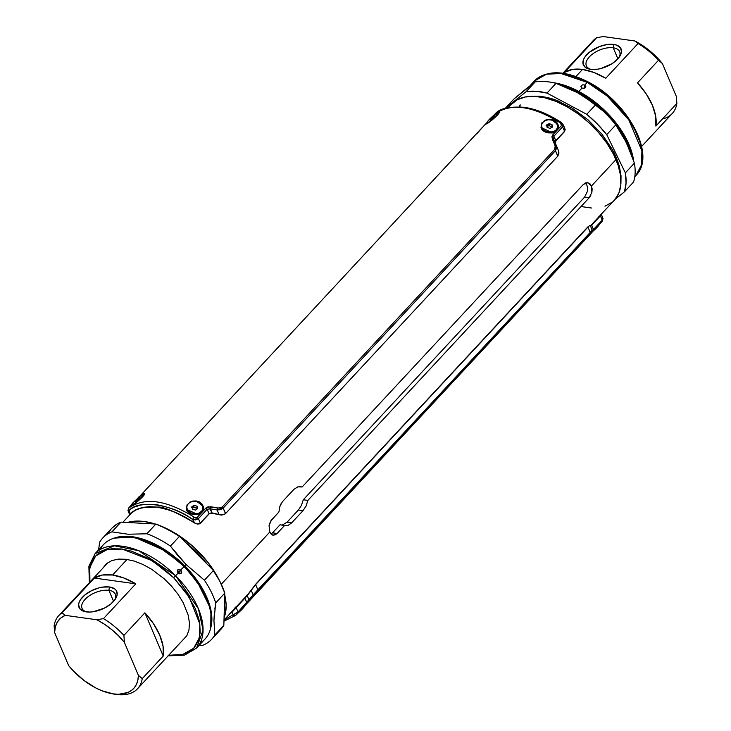 <?xml version="1.0" encoding="UTF-8"?>
<svg xmlns="http://www.w3.org/2000/svg" width="731" height="731" viewBox="0 0 731 731"><rect width="100%" height="100%" fill="white"/><g stroke="black" fill="none" stroke-linecap="round" stroke-linejoin="round"><path stroke-width="1.1" d="M590.812 195.341L589.131 197.827L307.87 500.415L306.033 506.099L302.99 510.686L291.651 522.893L288.087 525.415L284.624 525.425L277.122 533.484L273.074 535.211L271.247 534.178L269.84 532.004L221.283 584.252L269.84 532.004L269.045 525.699L271.42 520.033L278.913 511.974L279.909 506.163L282.577 501.53L293.926 489.331L297.873 486.846L302.159 486.965L299.463 486.59L302.159 486.965L583.42 184.376L587.861 182.704L591.489 185.966L592.156 188.936L591.9 192.216M271.11 534.041L272.535 532.844L277.122 533.484L274.829 535.083M590.474 225.842L614.433 200.066A70.34 39.31 -137.1 0 0 615.995 159.605L591.489 185.966L591.9 192.235L589.131 197.827L584.544 197.187L587.331 191.577L587.605 188.296L586.938 185.336L585.275 183.024M224.033 617.814L225.285 613.885L226.126 604.994L224.728 594.988A70.34 39.31 42.9 0 1 224.061 617.741M247.361 594.952L248.165 594.093M234.633 608.183L236.177 606.675M273.257 535.247L272.654 535.092M161.843 526.439A70.34 39.31 42.9 0 1 218.898 579.473L208.134 562.605L194.208 547.546L178.035 535.019L161.003 526.092M155.383 524.072L144.583 521.55L139.493 521.093L134.678 521.166L127.422 522.473A70.34 39.31 42.9 0 1 155.182 524.008M511.07 104.652L517.155 99.827L525.004 97.022L534.315 96.328L544.723 97.79L555.825 101.335L567.201 106.836L578.413 114.082L589.031 122.79L598.643 132.622L606.885 143.212L613.437 154.14L618.042 164.996L620.537 175.358L620.811 184.833L618.865 193.048L614.762 199.7M611.948 202.35L604.948 206.188M591.507 208.015L581.108 206.562M277.122 533.484L272.535 532.844L280.037 524.785L284.624 525.425L277.122 533.484M587.642 182.668L589.963 183.773L591.489 185.966L615.995 159.605A70.34 39.31 -137.1 0 0 564.716 105.474A70.34 39.31 -137.1 0 0 511.398 104.286L508.292 107.631M584.544 197.187L589.131 197.827L307.87 500.415L303.283 499.776L584.544 197.187M306.051 506.108L302.99 510.686L298.349 510.037L301.419 505.459L303.283 499.776L307.87 500.415L306.051 506.108M282.203 525.086L287 522.245L291.651 522.893L287 522.245L298.349 510.037L302.99 510.686L291.651 522.893L288.087 525.434L285.702 525.717L280.037 524.785M282.577 501.53L293.926 489.331L297.864 486.864L302.159 486.965L583.42 184.376L585.869 182.805L587.861 182.704M279.434 507.835L280.868 503.951M269.045 525.699L270.543 521.185L278.913 511.974M546.057 125.823L549.036 125.229M191.284 507.506L193.889 506.903L191.951 507.177M206.983 563.957A67.325 37.628 -137.1 0 0 185.519 542.42M620.747 177.103A67.325 37.628 -137.1 0 0 615.986 156.845L615.173 157.732L615.986 156.845A67.325 37.628 -137.1 0 0 613.455 151.454M559.946 101.71A67.325 37.628 -137.1 0 0 533.831 96.318M140.16 496.084L143.742 493.644L143.861 495.125L142.472 496.961L137.702 501.365L131.379 505.733C134.312 504.874 147.753 493.041 143.742 493.644L139.84 496.367M131.543 504.975L131.032 505.733M187.182 504.289L186.752 508.127A8.041 6.204 8 0 0 193.834 514.195A8.041 6.204 8 0 0 202.359 510.357L202.414 509.973A8.041 6.204 -172 0 1 193.13 513.674A8.041 6.204 -172 0 1 186.816 506.556A8.041 6.204 -172 0 1 187.145 505.359L186.807 507.762L187.675 510.147L189.631 512.157L192.363 513.482L195.469 513.92L198.466 513.409L201.793 511.07L202.743 508.803L202.469 506.364L201.034 504.125L197.196 501.859L194.09 501.42L191.093 501.932L188.653 503.312L187.145 505.359M197.507 501.959L202.003 505.386M202.533 506.72L203.3 506.455L202.533 506.72M541.954 122.607L541.525 126.445A8.041 6.204 8 0 0 548.131 132.439A8.041 6.204 8 0 0 556.784 129.369L556.839 128.994A8.041 6.204 -172 0 1 547.437 131.891A8.041 6.204 -172 0 1 541.598 124.882A8.041 6.204 -172 0 1 542.274 123L541.552 125.33L542.055 127.751L543.7 129.917L546.231 131.479L549.273 132.21L553.769 131.534L556.053 129.999L557.351 127.861L557.461 125.44L556.373 123.1L554.244 121.2L551.402 120.03L548.277 119.774L545.344 120.46L542.274 123M552.28 120.286L556.784 123.713M557.314 125.038L558.082 124.782L557.314 125.038M494.942 114.411L498.515 111.971L498.643 113.451L497.254 115.288L492.475 119.692L486.152 124.06C489.085 123.201 502.526 111.368 498.515 111.971L494.613 114.694M486.316 123.301L485.813 124.06M486.563 123.822L486.837 123.356M498.332 112.656L498.697 113.04C501.018 112.291 488.555 123.512 486.435 123.868L486.618 123.859M551.759 132.485L540.995 127.477C543.334 135.984 561.143 133.864 558.082 124.782L558.292 126.39M196.977 514.158L186.213 509.151C188.561 517.658 206.37 515.538 203.3 506.455L203.52 508.063M143.514 494.339L143.925 494.723C146.246 493.964 133.782 505.185 131.662 505.541L131.836 505.541M128.51 508.164L128.83 507.999C144.583 496.906 166.339 499.949 194.117 517.137L195.762 517.74L197.288 517.32L206.005 507.944L208.052 506.802L218.816 508.091L222.251 507.022L554.555 149.526L555.213 146.191L551.878 136.898L552.727 134.933L561.435 125.558L561.582 124.188L560.503 122.963C532.753 105.757 510.987 102.715 495.225 113.826L493.041 115.982A2.01 1.124 -137.1 0 0 493.014 116.01A2.01 1.124 -137.1 0 0 492.996 116.037M131.543 504.893L128.894 507.743A2.01 1.124 -137.1 0 0 128.866 507.771A2.01 1.124 -137.1 0 0 128.839 507.798A2.01 1.124 42.9 0 1 128.866 507.771A2.01 1.124 42.9 0 1 128.894 507.743L131.543 504.893L128.866 507.771L127.971 510.448L129.515 514.396L130.273 513.637L129.085 510.603C137.547 499.273 172.763 504.152 192.682 519.513L198.43 518.644L207.138 509.269L210.364 508.84L210.629 506.711L206.005 507.944A2.01 1.124 42.9 0 1 207.138 509.269A2.01 1.124 -137.1 0 0 206.005 507.944L197.288 517.32A2.01 1.124 42.9 0 1 198.43 518.644A2.01 1.124 -137.1 0 0 197.288 517.32L196.009 517.758L194.117 517.137A2.01 0.475 123.4 0 0 192.682 519.513A2.01 0.475 -56.6 0 1 194.117 517.137C166.339 499.949 144.583 496.906 128.83 507.999A2.01 1.663 49.9 0 0 129.085 510.603A2.01 1.663 -130.1 0 1 128.83 507.999L128.894 507.743M138.744 497.107L137.602 498.368L138.744 497.107M482.579 127.203L480.77 129.113L482.579 127.203M486.316 123.219L484.324 125.357A2.01 1.124 -137.1 0 0 484.297 125.385A2.01 1.124 -137.1 0 0 484.278 125.412A2.01 1.124 42.9 0 1 484.297 125.385A2.01 1.124 42.9 0 1 484.324 125.357L476.511 134.038M131.379 505.733L131.717 504.765M203.3 509.635L202.231 511.764L199.965 513.637L196.922 514.615L193.505 514.551L190.234 513.482L187.666 511.563L186.213 509.151L187.246 504.198M189.521 502.27L192.582 501.091L196.036 500.927L199.325 501.859L201.884 503.833L203.3 506.455M558.082 127.962L557.004 130.091L554.747 131.964L551.704 132.941L548.287 132.878L545.006 131.808L542.439 129.89L540.995 127.477L542.027 122.525M544.293 120.597L547.364 119.418L550.808 119.254L554.107 120.186L556.657 122.159L558.082 124.782M486.152 124.06L486.499 123.091M127.952 510.412L129.085 510.603C134.34 505.459 143.459 503.485 156.425 504.682C169.976 507.186 182.065 512.12 192.682 519.513L194.72 523.021L197.242 523.871L199.709 523.57L209.057 513.701L212.154 512.979L210.364 508.84L217.098 509.946L223.156 508.164L555.45 150.668L556.127 145.213L553.732 139.438L553.86 136.258L562.578 126.883L563.089 124.553M137.574 498.396L139.091 496.696A2.01 2.01 -137.1 0 0 138.954 496.861M480.77 129.113L139.173 496.952M487.476 123.036L486.956 123.594L487.476 123.036M492.986 116.037L493.014 116.01A2.01 1.124 42.9 0 1 493.041 115.982L495.225 113.826A2.01 1.663 -130.1 0 1 495.353 113.707A2.01 1.663 49.9 0 0 495.225 113.826C510.987 102.715 532.753 105.757 560.503 122.963A2.01 0.475 -56.5 0 1 561.298 122.47A2.01 0.475 123.5 0 0 560.503 122.963L561.435 125.558A2.01 1.124 42.9 0 1 562.578 126.883A2.01 1.124 -137.1 0 0 561.435 125.558L552.727 134.933A2.01 1.124 42.9 0 1 553.86 136.258A2.01 1.124 -137.1 0 0 552.727 134.933L552.307 139.128A2.01 0.941 -22.4 0 1 553.732 139.438A2.01 0.941 157.6 0 0 552.307 139.128L554.82 144.994A2.01 0.804 -22.5 0 1 556.127 145.213A2.01 0.804 157.5 0 0 554.82 144.994L555.35 147.397L554.555 149.526A2.01 1.124 42.9 0 1 555.45 150.668A2.01 1.124 -137.1 0 0 554.555 149.526L222.251 507.022A2.01 1.124 42.9 0 1 223.156 508.164A2.01 1.124 -137.1 0 0 222.251 507.022L220.113 508.045L217.482 507.908L217.098 509.946L217.482 507.908L210.629 506.711L210.364 508.84L217.098 509.946L219.072 514.514L212.154 512.979L209.76 508.685M207.147 509.269L209.057 513.701L207.138 509.269L198.43 518.644L200.312 523.104L198.43 518.644L195.734 519.887L192.682 519.513L193.962 522.555C174.581 511.334 162.41 506.19 157.467 507.122L141.878 507.606L135.5 509.955L130.273 513.637L129.085 510.603L128.3 510.677M562.468 123.649L563.117 124.654L562.578 126.883L564.57 131.233L564.844 128.391M493.014 116.01L495.344 113.716C499.547 108.544 509.096 106.406 524.008 107.283C536.088 109.01 548.515 114.073 561.298 122.47L563.117 124.654M563.382 126.408L562.696 125.869L563.382 126.408M564.57 131.233L562.578 126.883L553.86 136.258L555.825 140.635L564.57 131.233L555.661 141.129L564.624 131.479L565.145 129.369L564.624 131.479L555.661 141.129L555.231 142.399M553.732 139.438L558.146 149.736L553.732 139.438L555.569 143.532L555.825 140.635L553.86 136.258M558.146 149.736L556.127 145.213L556.593 148.101L555.45 150.668L557.872 156.069L558.904 153.09L558.146 149.736M557.872 156.069L225.513 513.628L223.156 508.164L555.45 150.668L557.753 156.206L225.66 513.482L223.156 508.164L220.506 509.671L217.098 509.946L219.072 514.514L222.599 514.898L225.513 513.628M130.666 513.518L129.944 513.948M129.789 514.131L130.575 513.308M194.729 523.021L184.824 517.018L175.504 512.458L166.321 509.178L157.521 507.277L149.334 506.802L141.951 507.762L135.564 510.119L130.356 513.838L132.731 511.627L138.552 508.593L149.261 506.638L157.457 507.122L170.807 510.485L184.742 516.835L195.625 523.597L199.07 524.026L200.312 523.104M209.24 513.5L200.431 523.286L209.258 513.509M557.716 156.251L225.577 513.564L557.716 156.251M558.539 150.833L558.658 154.725M558.904 153.017L558.831 152.158M563.464 126.609L562.788 126.07M558.84 153.83L558.831 152.176M224.499 514.414L225.641 513.5L224.499 514.414M221.703 515.09L220.159 514.88L221.703 515.09M129.88 514.341L130.356 513.838A70.642 39.483 42.9 0 1 194.053 522.756L197.352 524.072L199.828 523.743L209.404 513.637L210.72 513.034L220.159 514.88L224.262 514.496M546.797 125.229L549.091 124.855M553.093 132.512L552.252 132.978M137.629 506.236L138.296 505.505M198.668 513.957L197.973 514.551M223.96 621.195L235.656 615.401A2.01 1.663 -130.1 0 1 233.262 615.109A2.01 1.663 49.9 0 0 235.775 615.283L235.51 615.511M237.383 613.738L236.771 614.36M248.376 601.951L247.489 602.883M592.247 232.01L590.2 233.491L257.897 590.986L250.23 599.996A2.01 0.74 -137.1 0 1 248.933 599.703L238.041 611.975L224.07 620.016M235.775 615.283L237.959 613.126A2.01 1.124 -137.1 0 0 237.986 613.099A2.01 1.124 -137.1 0 0 238.041 611.975A2.01 1.124 42.9 0 1 237.986 613.099A2.01 1.124 42.9 0 1 237.959 613.126M244.684 605.898A8.041 1.005 -42.2 0 1 238.014 613.071L246.676 603.751A2.01 1.124 -137.1 0 0 246.703 603.724A2.01 1.124 -137.1 0 0 246.758 602.6A2.01 1.124 42.9 0 1 246.703 603.724A2.01 1.124 42.9 0 1 246.676 603.751L254.489 595.08A2.01 0.795 -141.2 0 1 253.145 594.851L248.933 599.703A2.01 0.74 42.9 0 0 250.23 599.996L591.909 232.412A2.01 2.01 -137.1 0 0 592.302 230.311L253.145 594.851A2.01 0.795 38.8 0 0 254.489 595.08L254.68 594.824M255.302 594.056L257.897 590.986A2.01 1.124 -137.1 0 0 257.879 589.963A2.01 1.124 42.9 0 1 257.897 590.986L590.2 233.491A2.01 1.124 -137.1 0 0 590.173 232.467A2.01 1.124 42.9 0 1 590.2 233.491L591.406 232.339M591.808 232.138L591.818 232.147A2.01 2.001 -29.2 0 0 592.165 230.128A2.01 2.001 150.8 0 1 591.827 232.156L593.398 230.74A2.01 1.124 -137.1 0 0 593.426 230.713A2.01 1.124 -137.1 0 0 593.481 229.589L592.302 230.311A2.01 2.01 42.9 0 1 591.909 232.412L593.426 230.713A2.01 1.124 42.9 0 1 593.398 230.74M593.453 230.685L602.106 221.374A2.01 1.124 -137.1 0 0 602.134 221.338A2.01 1.124 -137.1 0 0 602.189 220.214L593.481 229.589A2.01 1.124 42.9 0 1 593.426 230.713L602.134 221.338A2.01 1.124 42.9 0 1 602.106 221.374L602.591 220.817M592.64 230.338L602.189 220.214A2.01 1.124 42.9 0 1 602.134 221.338L603.029 218.66L601.485 214.713L590.922 225.989L589.67 225.587L587.989 227.03L590.173 232.467L257.879 589.963L255.631 584.59L251.263 590.356L253.145 594.851L248.933 599.703L247.242 595.637L232.001 612.158L233.262 615.109L238.041 611.975L236.195 607.644L238.041 611.975L246.758 602.6L244.94 598.241L246.758 602.6L247.91 601.211L248.933 599.703L247.242 595.637L251.263 590.356L253.145 594.851L257.879 589.963L255.631 584.59L587.989 227.03L590.173 232.467L592.165 230.128L590.337 225.568L592.302 230.311M232.312 611.573L229.452 614.232L232.001 612.158L233.262 615.109M593.481 229.589L591.708 225.175L593.481 229.589M602.189 220.214L600.453 215.773L602.189 220.214L602.7 218.432M248.805 593.535L247.206 594.787M236.195 607.644L233.025 611.116M229.461 613.976L231.919 611.957A70.642 39.483 42.9 0 1 230.174 613.455M598.196 217.29L600.644 215.27M601.211 214.722L600.453 215.773M601.476 214.731L590.529 226.071M255.631 584.59L254.872 585.458M588.766 226.272L587.989 227.03M589.451 225.696L590.054 225.294M255.777 584.434L587.852 227.186L255.777 584.434M590.081 225.322L587.687 227.067L255.612 584.316L246.722 595.939L233.335 610.495M598.899 216.769A70.642 39.483 -137.1 0 0 600.544 215.371M590.484 225.87L594.193 221.804M234.66 608.594L239.074 603.843M245.205 597.282A70.642 39.483 -137.1 0 0 246.484 596.222M578.093 93.011L590.127 100.421L578.093 93.011M519.421 105.319L519.257 106.845M519.951 106.881L520.18 104.835M581.995 88.058L580.971 86.879L581.355 85.518L582.927 84.769L584.763 85.088L584.617 88.076L584.763 85.088L587.258 82.393A69.335 38.752 -137.1 0 0 534.37 81.05L546.523 74.169L561.033 73.539L587.258 82.393A2.01 0.713 -61.9 0 1 588.135 81.945A2.01 0.713 118.1 0 0 587.258 82.393L607.15 95.98L628.824 119.893L641.928 150.951L641.452 164.996L635.933 175.458A69.335 38.752 -137.1 0 0 587.258 82.393L584.763 85.088L585.778 86.295L585.394 87.683L583.822 88.405L581.995 88.058L578.833 91.457A69.335 38.752 42.9 0 1 633.576 160.555A69.335 38.752 -137.1 0 0 578.833 91.457L578.55 92.27A68.531 38.304 42.9 0 1 631.502 154.588L621.853 132.74L607.223 114.127L578.55 92.27L578.148 92.956L578.833 91.457A69.335 38.752 -137.1 0 0 552.992 82.649A69.335 38.752 42.9 0 1 578.833 91.457L581.995 88.058L580.926 86.468L581.364 85.509L582.954 84.769M584.745 88.149L581.611 88.186M560.979 85.171L578.55 92.27A68.531 38.304 42.9 0 0 560.979 85.171M634.407 163.15A74.361 41.557 42.9 0 1 633.539 182.046A74.361 41.557 -137.1 0 0 634.407 163.15L626.385 142.582L634.407 163.15L625.352 172.891L606.73 134.65L597.355 123.996L586.755 114.31L546.98 93.084L536.024 91.265L526.137 91.649L505.304 108.398L526.137 91.649L535.183 81.909L514.03 98.923L505.185 108.435L514.03 98.923L525.891 89.027L535.183 81.909L526.137 91.649A74.361 41.557 42.9 0 1 546.98 93.084L586.755 114.31L595.811 104.579A74.361 41.557 42.9 0 1 615.785 124.91L626.385 142.582L615.785 124.91A74.361 41.557 -137.1 0 0 595.811 104.579L577.234 92.554L595.811 104.579L586.755 114.31A74.361 41.557 42.9 0 1 606.73 134.65L615.785 124.91L606.73 134.65L625.352 172.891L634.407 163.15M615.054 199.362L624.484 191.787L626.056 182.942L625.352 172.891A74.361 41.557 42.9 0 1 624.484 191.787L633.539 182.046L624.484 191.787L615.054 199.362M528.906 96.455L539.99 96.19L555.77 100.028L572.318 108.197L588.217 119.975L602.088 134.367L612.742 150.12L619.267 165.882L621.021 175.714L620.966 182.028M577.234 92.554L556.026 83.352L546.98 93.084L556.026 83.352A74.361 41.557 -137.1 0 0 535.183 81.909A74.361 41.557 42.9 0 1 556.026 83.352L577.234 92.554M593.764 85.618L609.426 97.232L623.095 111.404L633.594 126.929L640.018 142.454M566.927 74.553L582.881 79.816M634.791 176.683L635.933 175.458C656.712 155.465 628.084 102.038 588.144 81.954A2.01 0.713 -61.9 0 1 588.336 82.502L566.278 74.434M584.763 85.088L585.823 86.697L585.394 87.674L583.813 88.405M184.751 565.858L204.552 592.613L210.967 610.358L210.729 627.874A68.531 38.304 42.9 0 0 184.751 565.858L186.113 564.57L184.751 565.858L154.515 543.864L133.892 536.938L114.173 538.126A68.531 38.304 42.9 0 1 184.751 565.858M208.838 605.131L197.818 582.845L184.185 566.424L164.649 550.553L136.999 538.345L164.649 550.553L184.185 566.424L197.818 582.845L208.838 605.131M99.928 549.73A69.335 38.752 42.9 0 1 184.048 566.689A69.335 38.752 42.9 0 1 200.193 642.924A69.335 38.752 -137.1 0 0 205.055 639.004A69.335 38.752 -137.1 0 0 184.048 566.689L178.83 571.825L177.295 570.938M178.126 573.058L175.623 575.754L178.126 573.058L177.295 571.404L178.428 569.412L180.895 570.089L181.699 571.752L181.215 573.323L179.735 573.862L178.126 573.058L177.77 569.842L179.278 569.303M168.112 655.204L177.496 655.387L181.736 654.711L185.619 653.523L192.171 649.685L194.775 647.063L198.521 640.557L200.193 632.571L199.737 623.406L198.713 618.499L195.122 608.256L186.158 592.567L173.631 577.7L175.623 575.754A69.335 38.752 42.9 0 1 196.63 648.059L203.072 630.104L198.393 608.713L175.623 575.754L173.631 577.7L189.247 597.218L199.828 623.972L199.453 637.487L193.66 648.296L182.796 654.446L168.669 655.268M214.32 614.104L213.945 620.409L214.786 635.056A74.361 41.557 42.9 0 1 211.679 639.25A74.361 41.557 42.9 0 1 202.524 645.4L198.841 645.683L202.524 645.4A74.361 41.557 -137.1 0 0 214.786 635.056L223.841 625.316L224.782 593.133A74.361 41.557 -137.1 0 0 213.479 570.472L179.479 536.362A74.361 41.557 -137.1 0 0 155.904 524.045L120.971 522.117A74.361 41.557 -137.1 0 0 111.806 528.266L117.188 523.963L120.971 522.117L155.904 524.045L167.719 529.281L179.479 536.362L213.479 570.472L204.424 580.204L186.113 564.57L204.424 580.204A74.361 41.557 42.9 0 1 215.727 602.874A74.361 41.557 -137.1 0 0 204.424 580.204L213.479 570.472L220.132 581.858L224.782 593.133L223.841 625.316L220.707 629.546A74.361 41.557 -137.1 0 0 223.841 625.316L214.786 635.056L213.945 620.409L215.727 602.874L214.832 609.17M108.7 532.46L111.021 529.153M224.782 593.133L215.727 602.874L224.782 593.133M179.479 536.362L170.424 546.103L186.113 564.57L177.916 555.633L170.424 546.103L179.479 536.362M155.904 524.045L146.849 533.785A74.361 41.557 42.9 0 1 170.424 546.103A74.361 41.557 -137.1 0 0 146.849 533.785L155.904 524.045M111.916 531.857L128.108 534.233L146.849 533.785L128.108 534.233L111.916 531.857L120.971 522.117L111.916 531.857A74.361 41.557 -137.1 0 0 99.644 542.201A74.361 41.557 42.9 0 1 102.76 538.007A74.361 41.557 42.9 0 1 111.916 531.857M98.594 549.858L99.644 542.201L98.594 549.867M173.631 577.7L163.817 568.882L147.845 558.137L131.607 551.183L121.319 548.954L111.934 548.771L107.695 549.447L103.811 550.635L97.26 554.473L94.655 557.095L90.909 563.601L89.237 571.587L89.922 582.068L89.767 567.621L95.624 556.008L107.174 549.575L122.26 549.082L152.395 560.796L173.631 577.7M102.541 568.499L106.47 563.711L111.752 560.613L118.294 559.114L125.86 559.261L134.148 561.052L142.837 564.423L151.609 569.239L164.155 578.76L171.657 586.289L178.117 594.413L183.298 602.837L188.232 615.31L189.466 623.059L188.964 630.003L186.77 635.879L181.288 641.699M180.895 570.089L181.215 573.323L179.725 573.862L178.83 571.825L184.048 566.689A69.335 38.752 -137.1 0 0 103.491 544.595L95.067 553.659A69.335 38.752 42.9 0 1 175.623 575.754L138.789 550.717L114.392 545.81L95.067 553.659L89.072 566.424L89.812 582.187M494.567 115.882L490.793 118.915L491.195 119.354L490.793 118.915L490.035 120.076L491.543 119.144L490.035 120.076L490.793 118.915L493.06 116.823L493.516 117.316L493.06 116.823L494.567 115.882L491.543 119.144M488.39 120.405A8.041 1.005 137.8 0 1 494.485 114.794A8.041 1.005 137.8 0 1 498.259 112.574A8.041 1.005 137.8 0 1 496.212 115.553L497.994 112.537L493.9 115.27L488.39 120.405L486.353 123.393L489.606 121.565L496.212 115.553L496.587 115.955M498.688 113.077A8.041 1.005 -42.2 0 0 498.661 113.022L498.259 112.574M547.044 127.249L549.849 128.4L547.044 127.249L546.751 124.846L549.264 123.594L552.069 124.745L552.362 127.148L552.069 124.745L551.786 126.765L548.981 125.613L549.264 123.594L552.069 124.745L551.859 127.395L551.786 126.765L548.981 125.613L546.971 126.618M552.362 127.148L549.849 128.4L552.362 127.148M191.842 506.784L192.509 509.16L195.442 510.046L192.509 509.16L191.842 506.784L194.117 505.295L197.059 506.181L196.776 508.2L193.834 507.314L194.117 505.295L197.059 506.181L197.004 509.032L196.776 508.2L193.834 507.314L192.271 508.337M197.717 508.557L197.059 506.181L197.717 508.557L195.442 510.046L197.717 508.557M142.408 496.979L142.033 496.568A8.041 1.005 137.8 0 1 135.738 502.517A8.041 1.005 137.8 0 1 131.571 505.057A8.041 1.005 137.8 0 1 133.015 502.745L131.744 505.103L135.61 502.626L141.174 497.5L143.504 494.293L139.447 496.687L133.015 502.745M139.712 497.564L135.792 500.845L135.345 501.749L135.792 500.845L136.121 501.21L135.792 500.845L137.976 498.752L138.433 499.255L137.976 498.752L139.712 497.564L135.345 501.749L137.081 500.561M244.684 605.871L237.438 613.556M233.198 615.447L233.765 614.716M599.466 224.161L592.357 231.764M593.462 230.676L593.526 230.749A8.041 1.005 -42.2 0 0 599.457 224.216M613.227 47.798A18.083 9.366 -23 0 0 590.145 56.077A18.083 9.366 -23 0 0 590.922 69.372A18.083 9.366 157 0 1 586.363 65.854A18.083 9.366 157 0 1 593.782 53.162A18.083 9.366 157 0 1 613.227 47.798L617.896 58.809L613.227 47.798A18.083 9.366 157 0 1 619.66 51.718A18.083 9.366 157 0 1 619.029 57.447A18.083 9.366 -23 0 0 613.227 47.798L613.784 44.436L613.227 47.798M590.639 69.335A20.495 10.618 157 0 1 589.707 69.18A20.495 10.618 157 0 1 587.103 54.341A20.495 10.618 157 0 1 613.784 44.436A20.495 10.618 157 0 1 619.733 56.433A20.495 10.618 157 0 1 590.639 69.335L597.437 69.217L601.184 68.44L612.075 63.652L617.677 59.056L619.641 56.579L621.496 51.773L620.427 47.743L616.58 45.103L613.784 44.436L606.977 44.554L599.447 46.556L589.296 52.33L584.773 57.192L583.484 59.65L583.082 64.164L585.595 67.563L590.639 69.335M641.635 146.447L672.173 113.588A53.756 30.044 -137.1 0 0 676.86 103.482L655.871 126.061A53.756 30.044 -137.1 0 0 637.523 82.841L658.512 60.262A53.756 30.044 -137.1 0 0 638.072 43.495L605.734 78.281L593.883 72.46L582.497 69.445L575.927 76.517L582.497 69.445L572.4 69.454L564.305 72.479L596.642 37.692L603.249 36.55L634.855 40.973L638.072 43.495L605.734 78.281A53.756 30.044 -137.1 0 0 582.497 69.445A53.756 30.044 -137.1 0 0 564.305 72.479L596.642 37.692A53.756 30.044 -137.1 0 0 593.426 40.388L562.879 73.246M590.977 43.787A53.756 30.044 42.9 0 1 596.642 37.692L603.249 36.55L634.855 40.973L642.348 45.349L649.594 50.695L656.347 56.826L662.387 63.551A50.741 28.363 -137.1 0 0 634.855 40.973L638.072 43.495A53.756 30.044 42.9 0 1 658.512 60.262L662.387 63.551L676.385 96.529L676.86 103.482L655.871 126.061L655.689 116.247L652.381 105.246L646.177 93.842L637.523 82.841L658.512 60.262L662.387 63.551L676.385 96.529L676.86 103.482A53.756 30.044 42.9 0 1 662.441 118.998M114.721 599.987A18.083 9.366 -23 0 0 108.91 590.346L109.467 586.984A20.495 10.618 157 0 1 115.425 598.981A20.495 10.618 157 0 1 86.322 611.884A20.495 10.618 157 0 1 85.39 611.728A20.495 10.618 157 0 1 82.786 596.889A20.495 10.618 157 0 1 109.467 586.984L108.91 590.346A18.083 9.366 157 0 1 115.352 594.266A18.083 9.366 157 0 1 114.721 599.987M113.588 601.357L108.91 590.346L113.588 601.357M110.938 693.472A50.741 28.363 42.9 0 1 68.613 665.557L54.615 632.58L68.613 665.557L73.356 670.948L84.156 680.579L95.962 688.045L101.947 690.768L113.451 693.911A50.741 28.363 42.9 0 1 110.938 693.472L113.497 693.993A53.756 30.044 -137.1 0 0 116.165 694.45L113.451 693.911L118.751 694.267L127.861 692.513L131.507 690.439L134.422 687.615L136.569 684.106L137.903 679.985L138.378 675.325L124.38 642.348L123.904 635.394L144.893 612.816L163.241 656.036L142.253 678.615L138.378 675.325L124.38 642.348L118.34 635.623L111.587 629.492L104.341 624.155L96.848 619.769L65.242 615.347L60.755 618.051L57.429 621.907L55.355 626.805L54.615 632.58L54.14 625.626L54.615 632.58A50.741 28.363 42.9 0 1 65.242 615.347L62.034 612.834A53.756 30.044 -137.1 0 0 54.14 625.626A53.756 30.044 42.9 0 1 58.827 615.52A53.756 30.044 42.9 0 1 62.034 612.834L94.372 578.047A53.756 30.044 42.9 0 1 112.565 575.014L123.95 578.02L135.802 583.841L103.464 618.627A53.756 30.044 42.9 0 1 123.904 635.394A53.756 30.044 -137.1 0 0 103.464 618.627L96.848 619.769A50.741 28.363 42.9 0 1 124.38 642.348L123.904 635.394L144.893 612.816A53.756 30.044 42.9 0 1 163.241 656.036L144.893 612.816L153.556 623.817L159.76 635.221L163.068 646.222L163.241 656.036L142.253 678.615L138.378 675.325A50.741 28.363 42.9 0 1 113.451 693.911L116.165 694.45A53.756 30.044 -137.1 0 0 142.253 678.615A53.756 30.044 42.9 0 1 137.574 688.721A53.756 30.044 42.9 0 1 116.165 694.45A53.756 30.044 42.9 0 1 112.19 693.71M112.565 575.014L127.048 559.425L112.565 575.014A53.756 30.044 42.9 0 1 135.802 583.841L94.372 578.047L102.468 575.014L112.565 575.014M86.605 611.92A18.083 9.366 157 0 1 82.055 608.402A18.083 9.366 157 0 1 89.465 595.71A18.083 9.366 157 0 1 108.91 590.346A18.083 9.366 -23 0 0 85.838 598.625A18.083 9.366 -23 0 0 86.605 611.92M65.242 615.347L62.034 612.834L94.372 578.047L135.802 583.841L103.464 618.627L96.848 619.769L65.242 615.347M109.467 586.984L102.669 587.103L98.923 587.879L91.466 590.721L84.979 594.879L80.465 599.74L79.176 602.198L78.601 604.555L79.679 608.585L83.526 611.226L89.566 612.066L93.129 611.765L104.332 608.155L110.81 603.989L115.324 599.128L117.188 594.321L116.11 590.282L114.511 588.766L109.467 586.984M223.997 620.098L248.001 594.276M122.909 522.226L132.101 512.34M563.034 124.434L564.789 128.254M250.23 599.996L235.656 615.401M591.406 225.276L590.621 226.126M245.113 597.821L247.919 594.806M529.893 85.865L534.37 81.05C546.797 69.747 564.716 70.048 588.144 81.954M168.121 655.862L184.477 655.159L196.63 648.059L205.055 639.004M220.735 629.51L211.679 639.25M111.806 528.266L102.76 538.007M95.067 553.659L88.871 566.297L89.365 582.662M58.827 615.52L108.179 562.431M137.574 688.721L186.926 635.632"/></g></svg>
